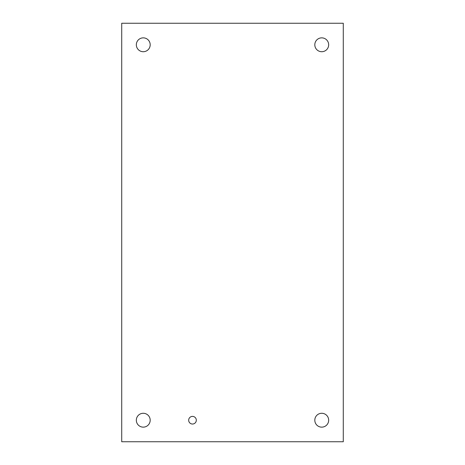<?xml version="1.0" encoding="UTF-8"?>
<svg xmlns="http://www.w3.org/2000/svg" width="465" height="465" viewBox="0 0 465 465"><rect width="100%" height="100%" fill="white"/><g stroke="black" fill="none" stroke-linecap="round" stroke-linejoin="round"><path stroke-width="0.7" d="M196.311 420.209A3.813 3.813 0 0 1 190.586 423.516A3.813 3.813 0 0 1 190.586 416.907A3.813 3.813 0 0 1 196.311 420.209M328.668 44.791A6.929 6.929 0 0 1 318.275 50.79A6.929 6.929 0 0 1 318.275 38.787A6.929 6.929 0 0 1 328.668 44.791M328.668 420.209A6.929 6.929 0 0 1 318.275 426.213A6.929 6.929 0 0 1 318.275 414.21A6.929 6.929 0 0 1 328.668 420.209M150.189 420.209A6.929 6.929 0 0 1 139.796 426.213A6.929 6.929 0 0 1 139.796 414.21A6.929 6.929 0 0 1 150.189 420.209M150.189 44.791A6.929 6.929 0 0 1 139.796 50.79A6.929 6.929 0 0 1 139.796 38.787A6.929 6.929 0 0 1 150.189 44.791M121.72 441.75L121.72 23.25L343.28 23.25L343.28 441.75L121.72 441.75"/></g></svg>
